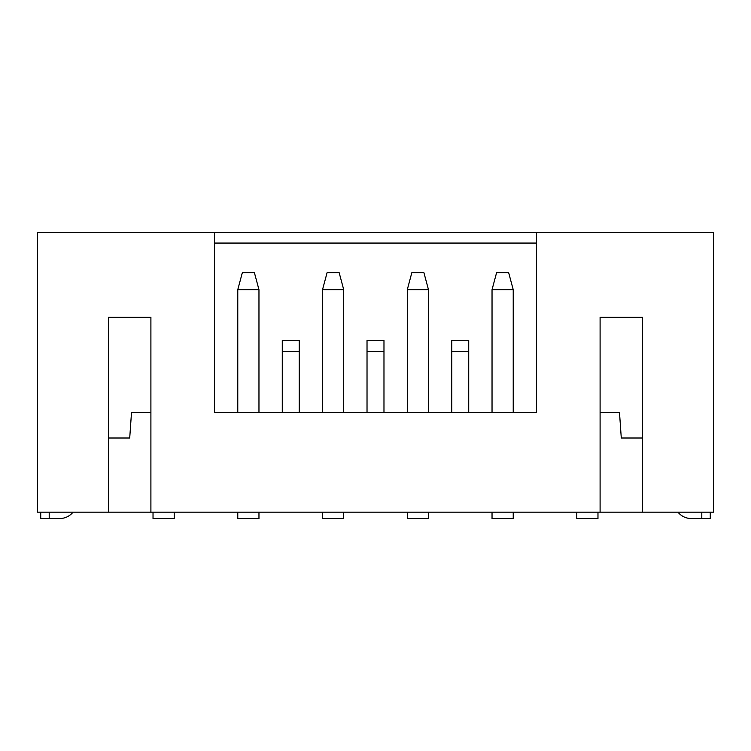 <?xml version="1.0" encoding="UTF-8"?>
<svg xmlns="http://www.w3.org/2000/svg" width="751" height="751" viewBox="0 0 751 751"><rect width="100%" height="100%" fill="white"/><g stroke="black" fill="none" stroke-linecap="round" stroke-linejoin="round"><path stroke-width="1.13" d="M701.8 512.163L701.8 518.519L691.202 518.519A16.954 16.954 0 0 1 677.975 512.163M710.268 512.163L710.268 518.519L701.8 518.519M49.2 512.163L49.2 518.519L59.798 518.519A16.954 16.954 0 0 0 73.025 512.163M40.732 512.163L40.732 518.519L49.2 518.519M576.787 512.163L576.787 518.519L597.974 518.519L597.974 512.163M492.036 512.163L492.036 518.519L513.224 518.519L513.224 512.163M492.036 412.581L492.036 289.689L513.224 289.689L513.224 412.581M492.036 289.689L496.58 272.735L508.68 272.735L513.224 289.689M407.286 512.163L407.286 518.519L428.474 518.519L428.474 512.163M407.286 412.581L407.286 289.689L428.474 289.689L428.474 412.581M407.286 289.689L411.82 272.735L423.93 272.735L428.474 289.689M322.526 512.163L322.526 518.519L343.714 518.519L343.714 512.163M322.526 412.581L322.526 289.689L343.714 289.689L343.714 412.581M322.526 289.689L327.07 272.735L339.18 272.735L343.714 289.689M237.776 512.163L237.776 518.519L258.964 518.519L258.964 512.163M237.776 412.581L237.776 289.689L258.964 289.689L258.964 412.581M237.776 289.689L242.32 272.735L254.42 272.735L258.964 289.689M153.026 512.163L153.026 518.519L174.213 518.519L174.213 512.163M129.716 438.002L108.529 438.002L129.716 438.002L131.5 412.581L150.904 412.581M621.284 438.002L642.471 438.002L621.284 438.002L619.5 412.581L600.096 412.581M642.471 438.002L642.471 317.232L600.096 317.232L600.096 512.163L713.45 512.163L713.45 232.481L536.533 232.481L536.533 412.581L214.467 412.581L214.467 232.481L536.533 232.481M536.533 243.071L214.467 243.071M108.529 438.002L108.529 317.232L108.529 512.163L600.096 512.163M108.529 512.163L37.55 512.163L37.55 232.481L214.467 232.481M150.904 512.163L150.904 317.232L108.529 317.232M642.471 512.163L642.471 317.232M367.023 351.552L383.977 351.552L383.977 340.541L367.023 340.541L367.023 412.581M383.977 351.552L383.977 412.581M282.273 351.552L299.227 351.552L299.227 340.541L282.273 340.541L282.273 412.581M299.227 351.552L299.227 412.581M214.467 351.552L214.467 412.581M451.773 351.552L468.727 351.552L468.727 340.541L451.773 340.541L451.773 412.581M468.727 351.552L468.727 412.581M536.533 351.552L536.533 412.581"/></g></svg>

